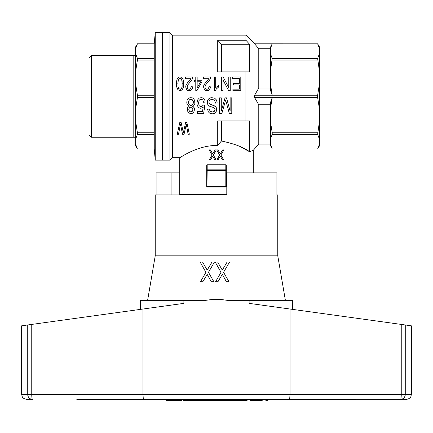 <?xml version="1.0" encoding="UTF-8"?>
<svg xmlns="http://www.w3.org/2000/svg" width="433" height="433" viewBox="0 0 433 433"><rect width="100%" height="100%" fill="white"/><g stroke="black" fill="none" stroke-linecap="round" stroke-linejoin="round"><path stroke-width="0.65" d="M77.285 399.34L77.285 399.832L355.715 399.832L355.715 399.34L400.514 399.34L143.339 399.34L142.971 394.436L142.971 309.027L183.89 303.365L183.89 300.323L140.519 300.323L140.519 309.362M103.043 399.832L103.043 399.34M329.957 399.34L329.957 399.832M267.848 399.832L267.848 400.319L265.792 400.319L265.792 399.832M212.749 399.832L212.749 400.319L247.162 400.319L247.162 399.832M220.792 399.832L220.792 400.319M220.987 399.832L220.987 400.319M220.494 399.832L220.494 400.319M220.007 399.832L220.007 400.319M219.32 399.832L219.32 400.319M218.34 399.832L218.34 400.319M217.75 399.832L217.75 400.319M216.868 399.832L216.868 400.319M230.789 399.832L230.789 400.319M222.459 399.832L222.459 400.319M195.397 399.832L195.397 400.319L212.749 400.319M197.264 399.832L197.264 400.319M193.93 399.832L193.93 400.319L195.397 400.319M192.853 399.832L192.853 400.319L193.93 400.319M192.165 399.832L192.165 400.319L192.853 400.319M192.068 399.832L192.165 400.319M202.655 399.832L202.655 400.319M202.357 399.832L202.357 400.319M201.183 399.832L201.183 400.319M199.516 399.832L199.516 400.319M223.926 399.832L223.926 400.319M229.907 399.832L229.907 400.319M233.143 399.832L233.143 400.319M234.318 399.832L234.318 400.319M232.456 399.832L232.456 400.319M232.164 399.832L232.164 400.319M246.967 399.832L246.967 400.319M246.28 399.832L246.28 400.319M245.202 399.832L245.202 400.319M243.73 399.832L243.73 400.319M241.868 399.832L241.868 400.319M239.714 399.832L239.714 400.319M237.749 399.832L237.749 400.319M235.888 399.832L235.888 400.319M179.224 399.832L179.224 400.319L181.476 400.319L181.476 399.832M178.829 399.832L178.829 400.319L179.224 400.319M178.147 399.832L178.147 400.319L178.829 400.319M177.46 399.832L177.46 400.319L178.147 400.319M176.675 399.832L176.675 400.319L177.46 400.319M175.793 399.832L175.793 400.319L176.675 400.319M175.203 399.832L175.203 400.319L175.793 400.319M174.91 399.832L175.203 400.319M174.716 399.832L174.91 400.319M172.751 399.832L172.751 400.319L174.716 400.319M172.556 399.832L172.751 400.319M171.966 399.832L171.966 400.319L172.556 400.319M171.084 399.832L171.084 400.319L171.966 400.319M169.909 399.832L169.909 400.319L171.084 400.319M169.417 399.832L169.417 400.319L169.909 400.319M168.832 399.832L168.832 400.319L169.417 400.319M168.437 399.832L168.437 400.319L168.832 400.319M168.145 399.832L168.437 400.319M168.047 399.832L168.145 400.319M167.95 399.832L168.047 400.319M165.985 399.832L165.985 400.319L167.95 400.319M179.516 399.832L179.516 400.319M262.263 399.832L262.263 400.319L262.062 399.832M261.478 399.832L261.478 400.319L262.062 400.319M260.498 399.832L260.498 400.319L261.478 400.319M259.221 399.832L259.221 400.319L260.498 400.319M257.651 399.832L257.651 400.319L259.221 400.319M255.594 399.832L255.594 400.319L257.651 400.319M254.025 399.832L254.025 400.319L255.594 400.319M252.656 399.832L252.656 400.319L254.025 400.319M251.476 399.832L251.476 400.319L252.656 400.319M250.593 399.832L250.593 400.319L251.476 400.319M250.009 399.832L250.009 400.319L250.593 400.319M249.809 399.832L250.009 400.319M189.221 399.832L189.221 400.319L192.068 400.319M187.262 399.832L187.262 400.319L189.221 400.319M186.969 399.832L187.262 400.319M186.769 399.832L186.969 400.319M186.282 399.832L186.282 400.319L186.769 400.319M185.789 399.832L185.789 400.319L186.282 400.319M185.205 399.832L185.205 400.319L185.789 400.319M184.518 399.832L184.518 400.319L185.205 400.319M183.733 399.832L183.733 400.319L184.518 400.319M183.045 399.832L183.045 400.319L183.733 400.319M214.714 399.832L214.714 400.319M212.457 399.832L212.457 400.319M212.067 399.832L212.067 400.319M211.477 399.832L211.477 400.319M210.692 399.832L210.692 400.319M209.81 399.832L209.81 400.319M208.83 399.832L208.83 400.319M208.046 399.832L208.046 400.319M207.553 399.832L207.553 400.319M207.358 399.832L207.358 400.319M205.399 399.832L205.399 400.319M191.738 399.832L191.738 400.319M189.973 399.832L189.973 400.319M204.376 399.832L204.376 400.319M203.196 399.832L203.196 400.319M179.738 172.875L156.096 172.875L156.096 194.931M276.904 194.931L277.775 194.931L276.904 194.931L276.904 172.875L226.795 172.875L226.795 194.931L155.225 194.931L155.225 255.843L147.621 300.323M277.775 194.931L277.775 255.843L155.225 255.843M222.773 275.123L222.281 274.387L217.967 281.704L215.612 281.704L221.009 272.314L215.223 262.073L217.675 262.073L222.281 270.122L227.087 262.073L229.539 262.073L223.558 272.314L228.949 281.704L226.399 281.704L222.773 275.123M217.675 262.073L222.281 270.122L227.087 262.073M211.986 262.073L214.438 262.073L208.457 272.314L213.848 281.704L211.299 281.704L207.185 274.387L202.871 281.704L200.517 281.704L205.908 272.314L200.127 262.073L202.574 262.073L207.185 270.122L211.986 262.073L207.185 270.122L206.498 268.904M200.517 281.704L205.908 272.314M223.558 272.314L228.949 281.704M289.661 399.34L290.029 394.436L290.029 309.027L249.11 303.365L249.11 300.323L227.13 300.323L219.748 299.3L213.252 299.3L205.87 300.323L183.89 300.323M277.775 255.843L285.379 300.323M249.11 300.323L292.481 300.323L292.481 309.362M411.35 394.436L405.266 394.436L405.266 324.972L411.35 325.811L411.35 394.436L410.933 396.422C410.993 396.276 410.381 398.809 406.446 399.34L400.514 399.34A4.904 0.725 -90 0 0 401.245 394.436L27.734 394.436A4.904 4.747 90 0 0 32.486 399.34L26.554 399.34L32.486 399.34A4.904 0.725 -90 0 1 31.755 394.436L31.755 324.414L21.65 325.811L21.65 394.436L22.294 396.866C22.354 396.574 22.17 398.452 26.554 399.34M76.798 399.34L143.339 399.34M31.755 324.414L142.971 309.027M290.029 309.027L405.266 324.972M171.084 194.931L171.084 172.875M137.413 97.571L137.413 95.233L135.621 83.867L135.621 108.943L137.413 97.571L154.251 97.571L154.251 43.82L155.225 32.681L162.581 32.681L162.581 160.129L162.581 32.681L169.931 32.681L169.931 160.129L172.383 157.677L172.383 35.133L245.912 35.133L245.912 40.247L217.723 40.247L217.723 71.894L245.912 71.894L245.912 120.915L217.723 120.915L217.723 145.439L216.5 145.423C196.344 145.612 179.722 158.186 179.738 157.677C179.706 158.197 196.338 145.612 216.5 145.423M137.055 44.512L135.621 46.926L135.621 48.539L137.413 43.83L154.251 43.83M135.621 48.539L135.621 71.423L137.413 60.057L137.413 58.401L135.621 53.692M137.413 58.401L154.251 58.401M154.251 134.403L137.413 134.403L137.413 132.752L154.251 132.752L154.251 148.979L137.413 148.99L135.621 144.27L135.621 145.883L137.413 148.99L154.251 148.979L155.225 160.129L155.225 32.681M155.225 160.129L169.931 160.129M154.251 132.752L154.251 97.571M154.245 134.484L154.013 138.159M153.964 139.702L153.964 143.686M153.991 144.654L154.197 148.286M137.413 132.752L135.621 121.386L135.691 144.6M136.005 145.742L136.243 146.435M136.4 146.841L136.823 147.81M137.413 95.233L154.251 95.233M136.552 45.6L136.114 46.742M154.245 43.906L154.013 47.581M153.964 49.129L153.964 53.113M153.991 54.076L154.197 57.708M135.621 139.112L137.413 134.403M154.002 122.88L154.202 131.183M135.621 108.943L135.621 121.386M154.24 60.436L154.251 60.057L137.413 60.057M135.621 71.423L135.621 83.867M154.202 61.627L153.986 70.823M135.621 55.559L91.504 55.565L91.504 137.239L133.169 137.239L133.169 55.559M135.621 137.245L133.169 137.245M91.504 137.239L89.052 134.793L89.052 58.017L91.504 55.565M172.383 157.677L179.738 157.677L181.611 156.573M182.255 156.199L182.531 156.042M182.618 155.994L182.926 155.82M183.181 155.674L183.468 155.512M183.473 155.512L183.971 155.236M185.01 154.668L186.011 154.132M186.336 153.959L188.366 152.925M188.588 152.811L190.055 152.102M193.784 150.43L194.081 150.305M181.108 122.458L183.343 132.769L185.638 122.458L183.343 132.769L181.108 122.458L179.814 122.458L177.227 134.235L178.52 134.235L180.464 124.065L182.52 134.235L184.052 134.235L186.287 124.065L188.106 134.235L189.345 134.235L186.872 122.458L185.638 122.458M207.239 102.253L207.396 101.078L208.571 98.935L210.611 97.863L211.867 97.669L214.768 98.253L216.57 100.104L217.198 103.032L215.553 103.13L214.611 100.396L213.041 99.617L210.297 99.812L209.042 101.371L208.966 102.74L209.669 103.909L214.925 106.058L215.786 106.642L216.652 108.396L216.652 110.545L215.629 112.591L214.687 113.273L212.338 113.857L209.902 113.273L208.966 112.493L208.257 111.617L207.553 109.176L209.199 109.078L210.14 111.227L212.257 112.006L214.454 111.227L214.925 110.447L215.001 108.786L213.826 107.617L209.437 106.155L207.786 104.494L207.239 102.253L207.867 99.909L208.571 98.935L210.611 97.863L211.867 97.669L214.768 98.253L216.57 100.104L217.198 103.032M221.279 111.032L225.041 97.863L226.529 97.863L230.139 111.227L230.139 97.863L231.785 97.863L231.785 113.565L229.355 113.565L225.669 100.104L221.826 113.565L219.628 113.565L219.628 97.863L221.279 97.863L221.279 111.032L225.041 97.863M197.513 113.37L197.513 111.422L202.53 111.422L203.158 107.324L200.809 108.299L199.315 107.909L198.06 106.837L197.199 105.176L196.885 103.227L197.903 99.52L199.315 98.058L201.199 97.669L202.768 97.961L203.943 98.838L204.809 100.202L205.123 102.058L203.553 102.253L202.768 99.909L201.199 99.227L200.181 99.422L199.24 100.202L198.455 103.032L199.158 105.663L200.024 106.35L201.902 106.448L203.315 105.078L204.885 105.371L203.629 113.37L197.513 113.37L203.629 113.37M186.769 102.35L187.083 100.396L187.944 98.935L189.275 97.961L190.845 97.669L192.571 97.961L193.827 99.033L194.688 100.494L194.845 103.714L193.67 105.76L192.653 106.35L193.513 106.837L194.374 108.396L194.217 111.032L193.513 112.396L192.414 113.273L190.926 113.565L189.432 113.175L188.258 112.299L187.554 110.935L187.397 108.396L187.711 107.519L189.118 106.35L187.397 104.786L186.926 103.617L187.083 100.396L187.944 98.935L189.275 97.961L190.845 97.669L192.571 97.961L193.827 99.033L194.688 100.494L194.926 102.448M210.395 86.827L210.119 88.446L209.366 89.728L208.338 90.497L206.898 90.751L204.495 89.642L203.532 86.914L203.808 85.29L205.453 82.643L208.82 78.719L203.396 78.719L203.396 77.009L210.6 77.009L209.707 79.997L205.523 85.036L204.906 87.082L205.523 88.705L206.963 89.387L208.473 88.619L209.025 86.573L210.395 86.827L210.119 88.446L209.366 89.728L208.338 90.497L206.898 90.751L205.594 90.41L204.495 89.642L203.532 86.914M183.63 83.753L183.565 85.886L182.807 88.873L182.12 89.902L180.063 90.751L177.866 89.642L176.702 86.995L176.426 83.753L176.837 79.829L178.071 77.61L178.964 77.009L181.503 77.182L182.602 78.205L183.424 80.424L183.565 85.886L183.289 87.596L182.12 89.902L180.063 90.751L177.866 89.642L176.702 86.995L176.426 83.753M218.356 87.255L216.435 88.873L215.201 90.751L214.308 90.751L214.308 77.009L215.683 77.009L215.683 87.683L218.356 85.631L218.356 87.255L216.435 88.873L215.201 90.751M201.957 81.788L196.874 90.665L195.781 90.665L195.781 81.788L194.271 81.788L194.271 80.257L195.781 80.257L195.781 77.009L197.15 77.009L197.15 80.257L201.957 80.257L201.957 81.788L196.874 90.665M228.721 90.751L223.022 79.997L228.721 90.751L230.232 90.751L230.232 77.009L228.786 77.009L228.786 87.683L223.163 77.009L221.582 77.009L221.582 90.751L223.022 90.751L223.022 79.997M192.555 86.827L192.279 88.446L191.521 89.728L190.493 90.497L189.053 90.751L186.65 89.642L185.692 86.914L185.963 85.29L187.613 82.643L190.975 78.719L185.551 78.719L185.551 77.009L192.761 77.009L191.868 79.997L187.678 85.036L187.061 87.082L187.678 88.705L189.124 89.387L190.634 88.619L191.18 86.573L192.555 86.827L192.279 88.446L191.521 89.728L190.493 90.497L189.053 90.751L187.749 90.41L186.65 89.642L185.692 86.914M245.912 71.894L249.587 71.894L249.587 44.28L245.912 40.247M270.419 144.081L258.777 144.081L253.262 150.327L249.587 151.729L249.587 120.915L245.912 120.915M258.777 144.081L258.777 104.781L254.599 97.571L254.599 95.233L258.777 88.029L258.777 48.729L254.599 43.82L245.912 35.133M249.619 151.712L250.583 151.301M252.103 150.716L252.699 150.511M317.643 148.979L272.216 148.979L270.419 145.477L270.419 144.27L272.216 148.979L254.599 148.979L317.643 148.99L319.44 144.27L319.44 145.883L317.649 148.974M221.404 71.894L221.404 44.28L249.587 44.28M239.357 78.633L232.629 78.633L232.629 77.009L240.797 77.009L240.797 90.751L232.905 90.751L232.905 89.133L239.357 89.133L239.357 84.949L233.317 84.949L233.317 83.325L239.357 83.325L239.357 78.633M189.356 107.812L188.804 109.468L188.961 110.447L190.06 111.811L191.711 111.811L192.809 110.447L192.809 108.591L191.711 107.227L190.06 107.227L189.356 107.812M192.182 99.617L190.845 99.227L189.903 99.422L188.571 101.078L188.339 102.35L189.118 104.591L190.926 105.565L192.728 104.591L193.199 103.519L193.356 101.566L192.182 99.617M182.12 86.573L182.12 80.852L181.644 79.228L180.956 78.46L180.063 78.205L178.483 79.228L178.006 80.852L178.006 86.573L178.483 88.278L180.063 89.387L180.956 89.133L181.573 88.364L182.12 86.573M182.261 83.753L181.644 79.228L180.956 78.46L180.063 78.205L178.483 79.228L177.801 83.753M198.455 103.032L199.158 105.663L200.024 106.35L201.902 106.448L203.315 105.078L204.885 105.371M188.339 102.35L189.118 104.591L190.926 105.565L192.728 104.591L193.356 102.35M207.553 109.176L209.199 109.078L210.14 111.227L212.257 112.006L214.454 111.227L215.082 109.565M196.885 103.227L197.903 99.52L199.315 98.058L201.199 97.669L202.768 97.961L203.943 98.838L204.809 100.202L205.123 102.058M210.6 77.61L209.707 79.997L205.523 85.036L204.906 87.082M188.804 109.468L189.432 111.227L190.845 112.006L192.339 111.227L192.885 109.565M192.761 77.61L191.868 79.997L187.678 85.036L187.061 87.082M187.24 109.468L187.711 107.519L189.118 106.35M208.885 102.156L209.669 103.909L215.786 106.642L216.727 109.468M192.653 106.35L194.06 107.519L194.455 109.468M197.15 87.85L200.652 81.788L197.15 81.788L197.15 87.85M226.529 97.863L230.139 111.227M202.53 111.422L203.158 107.324M319.44 121.386L319.44 139.112L317.643 134.403L319.44 121.386L319.44 108.943L317.643 97.571L317.643 95.233L319.44 83.867L319.44 71.423L317.643 58.401L319.44 53.692L319.44 48.539L317.643 43.83L254.599 43.83M254.599 97.571L272.216 97.571L270.419 108.943L270.419 102.724L272.216 97.571L317.643 97.571M317.643 132.752L272.216 132.752L270.419 121.386L270.419 108.943M270.419 48.729L258.777 48.729M270.419 88.029L258.777 88.029M270.419 104.781L258.777 104.781M272.216 132.752L272.216 134.403L270.419 139.112L270.419 121.386M317.643 134.403L272.216 134.403M317.649 43.836L254.599 43.82M270.419 83.867L272.216 95.233L270.419 90.086L270.419 47.332L272.216 43.83L270.419 48.539M317.643 43.82L319.44 46.926L319.44 48.534M319.44 53.692L319.44 71.423M319.44 83.867L319.44 108.943M319.44 144.27L319.44 139.112M270.419 53.692L272.216 58.401L317.643 58.401M272.216 58.401L270.419 71.423M317.643 60.057L272.216 60.057M317.643 95.233L254.599 95.233M270.419 144.27L270.419 139.112M318.894 46.585L319.229 47.657M319.359 48.171L319.43 48.496M221.404 44.28L217.723 40.247M221.404 120.915L221.404 141.012L217.723 145.439M241.008 147.063L249.587 151.729C243.784 147.328 234.388 143.756 221.404 141.012M216.727 149.91L217.951 149.91L220.256 153.931L222.659 149.91L223.883 149.91L220.89 155.03L223.59 159.723L222.313 159.723L220.256 156.064L218.097 159.723L216.922 159.723L219.618 155.03L216.727 149.91L219.618 155.03L216.922 159.723M226.795 194.444L179.738 194.444L179.738 157.677M226.302 170.326L226.302 186.596L225.815 187.088L207.185 187.088L206.698 186.596L206.698 165.238L207.185 164.762L225.815 164.762L226.302 165.238L226.302 170.326L225.815 169.828L225.815 164.762M210.4 149.91L212.706 153.931L215.109 149.91L216.332 149.91L213.345 155.03L216.04 159.723L214.763 159.723L212.706 156.064L210.552 159.723L209.372 159.723L212.067 155.03L209.177 149.91L210.4 149.91L212.706 153.931M206.698 170.326L207.185 170.423L206.942 186.845M225.815 169.828L207.185 169.828L206.947 170.126M207.185 169.828L207.185 164.762M207.185 186.596L225.815 186.596L225.815 170.423L207.185 170.423M225.815 170.423L226.053 170.126M216.332 149.91L213.345 155.03L216.04 159.723M212.706 156.064L210.552 159.723M222.313 159.723L220.256 156.064M220.256 153.931L222.659 149.91M21.65 394.436L27.734 394.436L27.734 324.972M400.514 399.34A4.904 4.747 90 0 0 405.266 394.436L401.245 394.436L401.245 324.414M154.251 43.82L137.413 43.82M172.383 35.133L169.931 32.681M253.262 172.875L253.262 150.327M187.088 194.444L187.088 194.931"/></g></svg>
